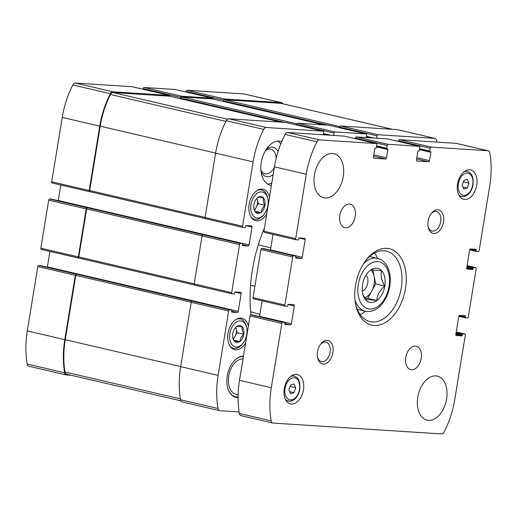 <?xml version="1.0" encoding="UTF-8"?>
<svg xmlns="http://www.w3.org/2000/svg" width="517" height="517" viewBox="0 0 517 517"><rect width="100%" height="100%" fill="white"/><g stroke="black" fill="none" stroke-linecap="round" stroke-linejoin="round"><path stroke-width="0.78" d="M242.195 326.731A8.621 5.461 103.1 0 0 236.857 326.389L236.676 326.518A8.621 5.461 103.1 0 0 235.08 328.133A8.621 5.461 103.1 0 0 232.844 333.478L232.792 333.756A8.621 5.461 103.1 0 0 232.837 337.782A8.621 5.461 103.1 0 0 234.298 341.065L234.427 341.214A8.621 5.461 103.1 0 0 239.765 341.556L239.946 341.427A8.621 5.461 103.1 0 0 243.785 334.467L243.83 334.182A8.621 5.461 103.1 0 0 242.324 326.88L236.857 326.389M239.946 341.427C240.147 338.868 241.426 336.548 243.785 334.467M234.427 341.214L239.765 341.556M263.315 197.74A8.621 5.461 103.1 0 0 257.983 197.397L257.802 197.526A8.621 5.461 103.1 0 0 256.206 199.142A8.621 5.461 103.1 0 0 253.963 204.486L253.918 204.764A8.621 5.461 103.1 0 0 253.957 208.79A8.621 5.461 103.1 0 0 255.417 212.073L255.553 212.222A8.621 5.461 103.1 0 0 260.891 212.565L261.066 212.435A8.621 5.461 103.1 0 0 264.904 205.475L264.95 205.197A8.621 5.461 103.1 0 0 263.45 197.888L257.983 197.397M261.066 212.435C261.272 209.883 262.552 207.556 264.904 205.475M255.553 212.222L260.891 212.565M175.392 89.531A1.208 0.763 103.1 0 0 175.315 89.506A1.208 0.763 103.1 0 0 175.237 89.499L144.114 87.489A1.208 0.763 103.1 0 0 143.151 88.627L143.054 89.241M244.438 94.042A3.916 2.482 103.1 0 0 244.192 93.958A3.916 2.482 103.1 0 0 243.934 93.926L187.148 90.262A1.208 0.763 103.1 0 0 186.185 91.399L186.081 92.013M40.681 265.583A0.601 0.381 103.1 0 0 40.604 265.564L38.781 265.447A1.208 0.763 103.1 0 0 37.819 266.578L27.285 330.925A71.449 45.257 103.1 0 0 27.168 364.052A3.916 2.482 103.1 0 0 28.784 366.217L66.273 374.941A3.916 2.482 103.1 0 0 66.531 374.98L71.204 375.284M47.325 267.121A1.208 0.763 103.1 0 0 47.377 266.895L238.234 311.344L241.148 293.553A1.208 0.763 103.1 0 0 240.651 292.325A1.208 0.763 103.1 0 0 240.573 292.312L235.19 291.969A0.601 0.381 103.1 0 0 234.712 292.538L234.563 293.423A0.601 0.381 103.1 0 1 234.085 293.992L232.262 293.876A1.208 0.763 103.1 0 1 232.178 293.863A1.208 0.763 103.1 0 1 231.687 292.641L239.552 244.599A1.208 0.763 103.1 0 1 240.515 243.468L242.337 243.585A0.601 0.381 103.1 0 1 242.628 244.198L242.479 245.09A0.601 0.381 103.1 0 0 242.77 245.711L248.147 246.053A1.208 0.763 103.1 0 0 249.11 244.916L252.025 227.125A1.208 0.763 103.1 0 0 251.527 225.903A1.208 0.763 103.1 0 0 251.449 225.89L246.073 225.541A0.601 0.381 103.1 0 0 245.588 226.11L245.446 227.002A0.601 0.381 103.1 0 1 244.961 227.57L243.139 227.454A1.208 0.763 103.1 0 1 243.055 227.441A1.208 0.763 103.1 0 1 242.563 226.22L253.097 161.873A71.449 45.257 103.1 0 1 263.728 129.424A3.916 2.482 103.1 0 1 266.274 127.512L323.06 131.169A1.208 0.763 103.1 0 1 323.138 131.182A1.208 0.763 103.1 0 1 323.636 132.404L323.248 134.775M49.91 251.417L47.377 266.895M51.564 199.155A0.601 0.381 103.1 0 0 51.48 199.142L49.658 199.019A1.208 0.763 103.1 0 0 48.695 200.157L40.83 248.199A1.208 0.763 103.1 0 0 41.321 249.42A1.208 0.763 103.1 0 0 41.405 249.433L78.739 258.125M58.201 200.699A1.208 0.763 103.1 0 0 58.253 200.473L249.11 244.916M60.786 184.996L58.253 200.473M132.358 86.759A1.208 0.763 103.1 0 0 132.287 86.733A1.208 0.763 103.1 0 0 132.203 86.727L75.417 83.063A3.916 2.482 103.1 0 0 72.871 84.982A71.449 45.257 103.1 0 0 62.247 117.424L51.706 181.771A1.208 0.763 103.1 0 0 52.204 182.999A1.208 0.763 103.1 0 0 52.282 183.012L89.615 191.704M269.512 197.061A16.13 10.217 103.1 0 0 263.095 189.274A16.13 10.217 103.1 0 0 249.485 202.664A16.13 10.217 103.1 0 0 255.779 220.688A16.13 10.217 103.1 0 0 256.839 220.843A16.13 10.217 103.1 0 0 266.733 214.019M248.386 326.053A16.13 10.217 103.1 0 0 241.969 318.265A16.13 10.217 103.1 0 0 228.359 331.656A16.13 10.217 103.1 0 0 234.653 349.679A16.13 10.217 103.1 0 0 235.713 349.835A16.13 10.217 103.1 0 0 245.607 343.01M281.726 141.574A22.612 14.321 103.1 0 0 280.796 141.303A22.612 14.321 103.1 0 0 279.316 141.083A22.612 14.321 103.1 0 0 261.473 161.233A22.612 14.321 103.1 0 0 270.54 185.345A22.612 14.321 103.1 0 0 271.399 185.5M238.066 397.599A21.1 13.364 -76.9 0 1 235.92 397.379A21.1 13.364 -76.9 0 1 227.364 375.361A21.1 13.364 -76.9 0 1 243.475 356.051M264.445 227.971A117.572 74.467 103.1 0 0 250.932 314.788A18.089 11.458 103.1 0 0 250.939 314.859M366.275 137.548L366.663 135.176A1.208 0.763 103.1 0 0 366.172 133.955A1.208 0.763 103.1 0 0 366.094 133.942L334.971 131.938A1.208 0.763 103.1 0 0 334.008 133.069L333.62 135.448M231.661 311.169L237.271 312.475A1.208 0.763 103.1 0 0 238.234 311.344M237.271 312.475L231.887 312.132A0.601 0.381 103.1 0 1 231.603 311.512L231.752 310.627A0.601 0.381 103.1 0 0 231.461 310.006L229.638 309.89A1.208 0.763 103.1 0 0 228.676 311.027L218.135 375.374A71.449 45.257 103.1 0 0 218.025 408.495A3.916 2.482 103.1 0 0 219.641 410.66A3.916 2.482 103.1 0 0 219.899 410.698L239.132 411.933M436.917 142.104A71.449 45.257 103.1 0 0 436.665 140.566A3.916 2.482 103.1 0 0 435.049 138.407A3.916 2.482 103.1 0 0 434.791 138.369L377.998 134.711A1.208 0.763 103.1 0 0 377.035 135.842L376.647 138.22M144.114 87.489L181.603 96.22L212.726 98.23A1.208 0.763 103.1 0 1 212.804 98.236A1.208 0.763 103.1 0 1 213.321 99.128M181.603 96.22A1.208 0.763 103.1 0 0 180.64 97.358L180.523 98.101L284.835 122.393M170.293 96.356A1.208 0.763 103.1 0 0 169.776 95.464A1.208 0.763 103.1 0 0 169.692 95.458L112.906 91.793A3.916 2.482 103.1 0 0 110.36 93.706A71.449 45.257 103.1 0 0 99.736 126.154L89.195 190.502A1.208 0.763 103.1 0 0 89.693 191.729A1.208 0.763 103.1 0 0 89.771 191.742L90.21 191.768M49.658 199.019L87.147 207.75A1.208 0.763 103.1 0 0 86.184 208.887L78.319 256.93A1.208 0.763 103.1 0 0 78.817 258.151A1.208 0.763 103.1 0 0 78.894 258.164L79.334 258.19M38.781 265.447L76.27 274.172A1.208 0.763 103.1 0 0 75.308 275.309L64.774 339.656A71.449 45.257 103.1 0 0 64.657 372.783A3.916 2.482 103.1 0 0 66.273 374.941M282.954 103.794A3.916 2.482 103.1 0 0 281.681 102.689A3.916 2.482 103.1 0 0 281.422 102.657L224.637 98.993A1.208 0.763 103.1 0 0 223.674 100.13L223.551 100.873L327.862 125.166M296.415 124.959L296.519 124.345A1.208 0.763 103.1 0 1 297.482 123.208L328.599 125.211L366.094 133.942M285.727 122.477A1.208 0.763 103.1 0 0 285.649 122.451A1.208 0.763 103.1 0 0 285.571 122.439L323.06 131.169M242.984 227.415L205.65 218.723A1.208 0.763 103.1 0 1 205.566 218.71A1.208 0.763 103.1 0 1 205.075 217.489L215.608 153.142A71.449 45.257 103.1 0 1 226.239 120.694A3.916 2.482 103.1 0 1 228.785 118.781L285.571 122.439M232.101 293.837L194.767 285.145A1.208 0.763 103.1 0 1 194.689 285.132A1.208 0.763 103.1 0 1 194.198 283.911L202.063 235.875A1.208 0.763 103.1 0 1 203.026 234.737L87.625 207.782A1.208 0.763 103.1 0 0 86.669 208.92L78.797 256.955A1.208 0.763 103.1 0 0 79.295 258.183A1.208 0.763 103.1 0 0 79.372 258.19L194.437 284.99M87.147 207.75L87.625 207.782M219.641 410.66L182.152 401.929A3.916 2.482 103.1 0 1 180.536 399.764A71.449 45.257 103.1 0 1 180.646 366.643L191.187 302.296A1.208 0.763 103.1 0 1 192.15 301.159L76.749 274.204A1.208 0.763 103.1 0 0 75.786 275.341L65.252 339.688A71.449 45.257 103.1 0 0 65.006 372.014A3.916 2.482 103.1 0 0 66.628 374.218L180.879 400.824M76.27 274.172L76.749 274.204M397.806 129.754A3.916 2.482 103.1 0 0 397.56 129.677A3.916 2.482 103.1 0 0 397.302 129.638L434.791 138.369M339.449 127.731L339.546 127.117A1.208 0.763 103.1 0 1 340.509 125.98L397.302 129.638M212.758 99.005A1.208 0.763 103.1 0 0 212.681 98.98A1.208 0.763 103.1 0 0 212.603 98.967L181.486 96.963A1.208 0.763 103.1 0 0 180.523 98.101M281.578 103.497A3.916 2.482 103.1 0 0 281.332 103.419A3.916 2.482 103.1 0 0 281.074 103.381L224.514 99.736A1.208 0.763 103.1 0 0 223.551 100.873M169.731 96.233A1.208 0.763 103.1 0 0 169.654 96.207A1.208 0.763 103.1 0 0 169.576 96.194L113.016 92.549A3.916 2.482 103.1 0 0 110.451 94.508A71.449 45.257 103.1 0 0 100.214 126.187L89.674 190.534A1.208 0.763 103.1 0 0 90.171 191.755A1.208 0.763 103.1 0 0 90.249 191.768L205.314 218.562L90.171 191.755M238.066 397.25A21.1 13.364 -76.9 0 1 235.371 397.23M238.104 394.794L236.153 394.335A18.089 11.458 -76.9 0 1 228.869 375.174A18.089 11.458 -76.9 0 1 243.003 358.921M238.066 396.978A20.596 13.048 -76.9 0 1 228.223 389.508M235.112 359.935A20.596 13.048 -76.9 0 1 243.41 356.452M277.726 141.115A22.612 14.321 -76.9 0 1 280.763 143.926M271.826 182.895A22.612 14.321 -76.9 0 1 267.703 184.155M266.119 149.555A15.071 9.545 -76.9 0 1 272.194 147.125A15.071 9.545 -76.9 0 1 278.081 151.52M273.202 174.52A15.071 9.545 -76.9 0 1 261.02 171.457M265.428 150.68A12.628 7.994 -76.9 0 1 269.952 149.103A12.628 7.994 -76.9 0 1 270.779 149.226A12.628 7.994 -76.9 0 1 276.201 158.286M274.417 167.101A12.628 7.994 -76.9 0 1 265.053 173.815A12.628 7.994 -76.9 0 1 260.891 170.145M229.936 346.06A15.071 9.545 103.1 0 0 233.529 348.335A15.071 9.545 103.1 0 0 234.518 348.477A15.071 9.545 103.1 0 0 242.596 343.857L243.281 342.952A13.268 8.401 103.1 0 0 246.738 328.108A13.268 8.401 103.1 0 0 237.523 321.484A13.268 8.401 103.1 0 0 229.619 335.63A13.268 8.401 103.1 0 0 236.172 347.017A13.268 8.401 103.1 0 0 243.281 342.952M246.738 328.108L246.525 326.99A15.071 9.545 103.1 0 0 240.366 318.97A15.071 9.545 103.1 0 0 236.133 319.422M243.83 334.182C242.266 331.513 241.762 329.077 242.324 326.88M251.055 217.069A15.071 9.545 103.1 0 0 254.655 219.344A15.071 9.545 103.1 0 0 255.644 219.486A15.071 9.545 103.1 0 0 263.715 214.872L264.4 213.96A13.268 8.401 103.1 0 0 267.858 199.116A13.268 8.401 103.1 0 0 258.649 192.492A13.268 8.401 103.1 0 0 250.745 206.638A13.268 8.401 103.1 0 0 257.298 218.025A13.268 8.401 103.1 0 0 264.4 213.96M267.858 199.116L267.644 197.998A15.071 9.545 103.1 0 0 261.492 189.985A15.071 9.545 103.1 0 0 257.259 190.437M264.95 205.197C263.386 202.522 262.888 200.092 263.45 197.888M254.538 210.329L258.164 203.75L257.033 198.257M254.293 209.715A7.535 4.776 103.1 0 0 256.167 207.369A7.535 4.776 103.1 0 0 257.382 199.956A7.535 4.776 103.1 0 0 256.891 198.405M254.926 211.162L260.995 212.571M258.164 203.75L264.982 205.339M233.419 339.32L237.038 332.741L235.914 327.248M233.167 338.706A7.535 4.776 103.1 0 0 235.048 336.36A7.535 4.776 103.1 0 0 236.263 328.948A7.535 4.776 103.1 0 0 235.765 327.397M233.807 340.154L239.869 341.563M237.038 332.741L243.856 334.331M370.54 270.132C371.943 269.835 375.639 270.074 381.63 270.85C380.37 275.328 381.41 280.388 384.751 286.03C379.827 290.276 377.171 295.104 376.777 300.5C370.799 299.731 367.102 299.492 365.687 299.782L363.432 295.252M381.688 270.818A17.455 11.057 -76.9 0 1 383.711 290.464A17.455 11.057 -76.9 0 1 370.883 302.497A17.455 11.057 -76.9 0 1 362.604 293.042A17.455 11.057 -76.9 0 1 367.154 273.506A17.455 11.057 -76.9 0 1 381.688 270.818M355.263 138.659L355.366 138.045A1.208 0.763 -76.9 0 1 356.329 136.908L387.446 138.911A1.208 0.763 -76.9 0 1 387.53 138.924A1.208 0.763 -76.9 0 1 387.601 138.95M428.574 161.756A1.208 0.763 -76.9 0 0 429.537 160.619L430.894 152.315A0.601 0.381 -76.9 0 0 430.609 151.694L430.034 151.662A0.601 0.381 -76.9 0 1 429.743 151.042L430.202 148.224A1.208 0.763 -76.9 0 1 431.165 147.087L487.958 150.751A3.916 2.482 -76.9 0 1 488.216 150.783A3.916 2.482 -76.9 0 1 489.832 152.948A71.449 45.257 -76.9 0 1 489.715 186.075L479.181 250.422A1.208 0.763 -76.9 0 1 478.219 251.553L476.396 251.436A0.601 0.381 -76.9 0 1 476.105 250.823L476.254 249.931A0.601 0.381 -76.9 0 0 475.963 249.31L470.586 248.968A1.208 0.763 -76.9 0 0 469.623 250.105L466.709 267.896A1.208 0.763 -76.9 0 0 467.206 269.118A1.208 0.763 -76.9 0 0 467.284 269.131L472.661 269.48A0.601 0.381 -76.9 0 0 473.145 268.911L473.288 268.019A0.601 0.381 -76.9 0 1 473.772 267.451L475.595 267.567A1.208 0.763 -76.9 0 1 475.679 267.58A1.208 0.763 -76.9 0 1 476.17 268.801L468.305 316.843A1.208 0.763 -76.9 0 1 467.342 317.981L465.52 317.858A0.601 0.381 -76.9 0 1 465.229 317.244L465.378 316.352A0.601 0.381 -76.9 0 0 465.087 315.738L459.71 315.389A1.208 0.763 -76.9 0 0 458.747 316.527L455.832 334.318A1.208 0.763 -76.9 0 0 456.33 335.539A1.208 0.763 -76.9 0 0 456.408 335.552L461.784 335.901A0.601 0.381 -76.9 0 0 462.269 335.333L462.411 334.441A0.601 0.381 -76.9 0 1 462.896 333.872L464.718 333.988A1.208 0.763 -76.9 0 1 464.796 334.001A1.208 0.763 -76.9 0 1 465.294 335.229L454.753 399.576A71.449 45.257 -76.9 0 1 444.129 432.018A3.916 2.482 -76.9 0 1 441.583 433.937L273.066 423.074A3.916 2.482 -76.9 0 1 272.808 423.042A3.916 2.482 -76.9 0 1 271.192 420.877A71.449 45.257 -76.9 0 1 271.302 387.75L281.843 323.403A1.208 0.763 -76.9 0 1 282.805 322.272L284.628 322.388A0.601 0.381 -76.9 0 1 284.919 323.002L284.77 323.894A0.601 0.381 -76.9 0 0 285.054 324.514L290.438 324.857A1.208 0.763 -76.9 0 0 291.401 323.72L294.315 305.928A1.208 0.763 -76.9 0 0 293.818 304.707A1.208 0.763 -76.9 0 0 293.74 304.694L288.357 304.345A0.601 0.381 -76.9 0 0 287.879 304.914L287.73 305.805A0.601 0.381 -76.9 0 1 287.252 306.374L285.429 306.258A1.208 0.763 -76.9 0 1 285.345 306.245A1.208 0.763 -76.9 0 1 284.854 305.024L292.719 256.981A1.208 0.763 -76.9 0 1 293.682 255.844L295.504 255.967A0.601 0.381 -76.9 0 1 295.795 256.581L295.646 257.472A0.601 0.381 -76.9 0 0 295.937 258.086L301.314 258.435A1.208 0.763 -76.9 0 0 302.277 257.298L305.192 239.507A1.208 0.763 -76.9 0 0 304.694 238.285A1.208 0.763 -76.9 0 0 304.616 238.272L299.24 237.923A0.601 0.381 -76.9 0 0 298.755 238.492L298.606 239.384A0.601 0.381 -76.9 0 1 298.128 239.953L296.306 239.836A1.208 0.763 -76.9 0 1 296.222 239.823A1.208 0.763 -76.9 0 1 295.73 238.595L306.264 174.248A71.449 45.257 -76.9 0 1 316.895 141.807A3.916 2.482 -76.9 0 1 319.441 139.887L376.227 143.552A1.208 0.763 -76.9 0 1 376.305 143.558A1.208 0.763 -76.9 0 1 376.803 144.786L376.344 147.603A0.601 0.381 -76.9 0 1 375.859 148.172L375.284 148.133A0.601 0.381 -76.9 0 0 374.799 148.702L373.442 157.006A1.208 0.763 -76.9 0 0 373.94 158.228A1.208 0.763 -76.9 0 0 374.017 158.241L385.54 158.984A1.208 0.763 -76.9 0 0 386.503 157.847L387.866 149.542A0.601 0.381 -76.9 0 0 387.576 148.922L387 148.89A0.601 0.381 -76.9 0 1 386.716 148.269L387.175 145.451A1.208 0.763 -76.9 0 1 388.138 144.314L419.255 146.324A1.208 0.763 -76.9 0 1 419.339 146.33A1.208 0.763 -76.9 0 1 419.83 147.558L419.371 150.376A0.601 0.381 -76.9 0 1 418.886 150.945L418.311 150.906A0.601 0.381 -76.9 0 0 417.833 151.475L416.469 159.779A1.208 0.763 -76.9 0 0 416.967 161A1.208 0.763 -76.9 0 0 417.045 161.013L428.574 161.756L416.605 158.971M398.297 141.432L398.394 140.818A1.208 0.763 -76.9 0 1 399.357 139.68L456.149 143.338A3.916 2.482 -76.9 0 1 456.408 143.377A3.916 2.482 -76.9 0 1 456.653 143.461M241.258 415.668A3.916 2.482 -76.9 0 1 241 415.629A3.916 2.482 -76.9 0 1 239.384 413.471A71.449 45.257 -76.9 0 1 239.494 380.344L250.034 315.997A1.208 0.763 -76.9 0 1 250.997 314.859L252.819 314.982A0.601 0.381 -76.9 0 1 252.897 314.995M291.401 323.72L259.592 316.314A1.208 0.763 -76.9 0 1 259.54 316.54M259.592 316.314L262.125 300.836M285.268 306.219L253.614 298.852A1.208 0.763 -76.9 0 1 253.537 298.839A1.208 0.763 -76.9 0 1 253.046 297.611L260.911 249.575A1.208 0.763 -76.9 0 1 261.873 248.438L263.696 248.554A0.601 0.381 -76.9 0 1 263.773 248.574M302.277 257.298L270.469 249.892A1.208 0.763 -76.9 0 1 270.417 250.118M270.469 249.892L273.002 234.414M296.151 239.798L264.491 232.424A1.208 0.763 -76.9 0 1 264.413 232.417A1.208 0.763 -76.9 0 1 263.922 231.189L274.456 166.842A71.449 45.257 -76.9 0 1 285.087 134.394A3.916 2.482 -76.9 0 1 287.626 132.481L344.419 136.139A1.208 0.763 -76.9 0 1 344.496 136.152A1.208 0.763 -76.9 0 1 344.574 136.178M428.541 420.36A22.612 14.321 -76.9 0 1 427.055 420.14A22.612 14.321 -76.9 0 1 418.24 394.872A22.612 14.321 -76.9 0 1 437.311 376.098A22.612 14.321 -76.9 0 1 446.384 400.21A22.612 14.321 -76.9 0 1 428.541 420.36M411.558 369.765A12.059 7.639 -76.9 0 1 410.763 369.649A12.059 7.639 -76.9 0 1 406.058 356.168A12.059 7.639 -76.9 0 1 416.23 346.157A12.059 7.639 -76.9 0 1 421.071 359.018A12.059 7.639 -76.9 0 1 411.558 369.765M345.582 227.784A12.059 7.639 -76.9 0 1 344.787 227.667A12.059 7.639 -76.9 0 1 340.089 214.193A12.059 7.639 -76.9 0 1 350.261 204.176A12.059 7.639 -76.9 0 1 355.095 217.037A12.059 7.639 -76.9 0 1 345.582 227.784M325.193 197.946A22.612 14.321 -76.9 0 1 323.707 197.727A22.612 14.321 -76.9 0 1 314.892 172.458A22.612 14.321 -76.9 0 1 333.963 153.685A22.612 14.321 -76.9 0 1 343.036 177.796A22.612 14.321 -76.9 0 1 325.193 197.946M291.446 404.036A15.071 9.545 -76.9 0 1 290.457 403.887A15.071 9.545 -76.9 0 1 284.576 387.039A15.071 9.545 -76.9 0 1 297.294 374.528A15.071 9.545 -76.9 0 1 303.337 390.6A15.071 9.545 -76.9 0 1 291.446 404.036M464.718 199.446A15.071 9.545 -76.9 0 1 463.73 199.297A15.071 9.545 -76.9 0 1 457.849 182.449A15.071 9.545 -76.9 0 1 470.567 169.938A15.071 9.545 -76.9 0 1 476.609 186.01A15.071 9.545 -76.9 0 1 464.718 199.446M433.873 233.471A12.059 7.639 -76.9 0 1 428.154 226.944A12.059 7.639 -76.9 0 1 431.301 213.443A12.059 7.639 -76.9 0 1 443.612 217.146A12.059 7.639 -76.9 0 1 433.873 233.471M323.267 364.071A12.059 7.639 -76.9 0 1 317.548 357.544A12.059 7.639 -76.9 0 1 320.689 344.051A12.059 7.639 -76.9 0 1 333.006 347.754A12.059 7.639 -76.9 0 1 323.267 364.071M374.198 325.464A39.189 24.822 -76.9 0 1 355.618 304.235A39.189 24.822 -76.9 0 1 365.829 260.374A39.189 24.822 -76.9 0 1 405.858 272.414A39.189 24.822 -76.9 0 1 374.198 325.464M365.254 261.156A36.177 22.916 -76.9 0 1 386.445 251.152A36.177 22.916 -76.9 0 1 400.953 289.727A36.177 22.916 -76.9 0 1 372.414 321.968A36.177 22.916 -76.9 0 1 370.036 321.619A36.177 22.916 -76.9 0 1 355.444 303.279M374.631 253.033A36.177 22.916 -76.9 0 1 377.572 258.371L369.629 256.522M367.051 311.486A27.13 17.184 -76.9 0 1 365.267 311.221A36.177 22.916 -76.9 0 1 360.265 314.711M320.294 344.6A10.017 6.346 -76.9 0 1 325.943 342.099A10.017 6.346 -76.9 0 1 329.962 352.781A10.017 6.346 -76.9 0 1 322.052 361.713A10.017 6.346 -76.9 0 1 321.4 361.616A10.017 6.346 -76.9 0 1 317.438 356.872M430.9 213.999A10.017 6.346 -76.9 0 1 436.548 211.492A10.017 6.346 -76.9 0 1 440.568 222.181A10.017 6.346 -76.9 0 1 432.664 231.105A10.017 6.346 -76.9 0 1 432.005 231.009A10.017 6.346 -76.9 0 1 428.044 226.272M462.127 185.37L463.885 189.151L467.316 188.033L468.99 183.121L467.232 179.341L463.801 180.465L462.127 185.37M288.854 389.96L290.612 393.741L294.044 392.623L295.718 387.718L293.96 383.931L290.528 385.055L288.854 389.96M463.342 181.81L468.99 183.121M462.883 186.999L467.316 188.033M290.069 386.399L295.718 387.718M289.61 391.589L294.044 392.623M372.841 270.016L375.697 283.923L384.751 286.03M375.697 283.923L367.723 298.393L376.777 300.5M367.723 298.393L364.808 298.206M370.915 270.081A15.071 9.545 -76.9 0 1 374.14 276.33A15.071 9.545 -76.9 0 1 371.71 291.155A15.071 9.545 -76.9 0 1 364.569 297.747M366.101 275.05A9.041 5.726 -76.9 0 1 367.561 283.898A9.041 5.726 -76.9 0 1 362.339 291.187M175.237 89.499L212.726 98.23M143.151 88.627L180.64 97.358M132.203 86.727L169.692 95.458M75.417 83.063L112.906 91.793M72.871 84.982L110.36 93.706M62.247 117.424L99.736 126.154M51.706 181.771L89.195 190.502M48.695 200.157L86.184 208.887M40.83 248.199L78.319 256.93M37.819 266.578L75.308 275.309M27.285 330.925L64.774 339.656M27.168 364.052L64.657 372.783M243.934 93.926L281.422 102.657M187.148 90.262L224.637 98.993M186.185 91.399L223.674 100.13M297.482 123.208L334.971 131.938M296.519 124.345L334.008 133.069M323.448 133.535L330.886 135.267M327.597 135.06L323.364 134.071L327.616 135.06M323.293 134.504L324.922 134.885M228.785 118.781L266.274 127.512M226.239 120.694L263.728 129.424M215.608 153.142L253.097 161.873M205.075 217.489L242.563 226.22M245.795 225.677L252.025 227.125M242.538 244.748L248.147 246.053M51.48 199.142L242.337 243.585M203.026 234.737L240.515 243.468M202.063 235.875L239.552 244.599M194.198 283.911L231.687 292.641M234.912 292.099L241.148 293.553M40.604 265.564L231.461 310.006M192.15 301.159L229.638 309.89M191.187 302.296L228.676 311.027M180.646 366.643L218.135 375.374M180.536 399.764L218.025 408.495M340.509 125.98L377.998 134.711M339.546 127.117L377.035 135.842M366.482 136.314L373.914 138.045M370.624 137.832L366.391 136.843L370.644 137.832M366.32 137.276L367.949 137.658M212.603 98.967L324.03 124.914M181.486 96.963L296.7 123.796M281.074 103.381L392.5 129.328M224.514 99.736L339.727 126.568M75.786 275.341L191.2 302.219M65.252 339.688L180.659 366.566M65.006 372.014L180.388 398.878M86.669 208.92L202.076 235.797M78.797 256.955L194.211 283.833M89.674 190.534L205.087 217.411M100.214 126.187L215.621 153.064M110.451 94.508L225.884 121.385M113.016 92.549L227.467 119.201M169.576 96.194L281.002 122.141M250.642 311.783L259.909 314.349M250.558 285.3L254.913 286.198M258.293 244.812L270.798 247.882M388.138 144.314L356.329 136.908M419.255 146.324L387.446 138.911M429.537 160.619L416.818 157.659M430.894 152.315L419.487 149.659M429.95 151.643L419.558 149.219L429.989 151.655M429.743 151.042L419.649 148.689M430.202 148.224L398.394 140.818M431.165 147.087L399.357 139.68M487.958 150.751L456.149 143.338M476.319 251.417L469.675 249.873L476.357 251.43M476.105 250.823L469.908 249.375M476.254 249.931L472.693 249.104M472.661 269.48L466.689 268.084M473.145 268.911L466.786 267.425M473.288 268.019L466.935 266.539M473.772 267.451L467.038 265.88M475.595 267.567L467.09 265.589L475.679 267.58M465.436 317.845L458.799 316.294L465.474 317.852M465.229 317.244L459.031 315.803M465.378 316.352L461.817 315.525M461.784 335.901L455.813 334.505M462.269 335.333L455.91 333.853M462.411 334.441L456.052 332.961M462.896 333.872L456.162 332.308M464.718 333.988L456.214 332.011L464.796 334.001M271.192 420.877L239.384 413.471M271.302 387.75L239.494 380.344M281.843 323.403L250.034 315.997M282.805 322.272L250.997 314.859M284.628 322.388L252.819 314.982M290.438 324.857L284.828 323.552M294.315 305.928L288.079 304.481M284.854 305.024L253.046 297.611M292.719 256.981L260.911 249.575M293.682 255.844L261.873 248.438M295.504 255.967L263.696 248.554M301.314 258.435L295.705 257.13M305.192 239.507L298.962 238.059M295.73 238.595L263.922 231.189M306.264 174.248L274.456 166.842M316.895 141.807L285.087 134.394M319.441 139.887L287.626 132.481M376.227 143.552L344.419 136.139M385.54 158.984L373.578 156.192M386.503 157.847L373.791 154.887M387.866 149.542L376.46 146.886M386.923 148.87L376.531 146.447L386.962 148.883M386.716 148.269L376.615 145.917M387.175 145.451L355.366 138.045M357.325 309.373L365.267 311.221A27.13 17.184 -76.9 0 1 355.011 300.047M363.438 263.864A27.13 17.184 -76.9 0 1 377.578 258.371C380.667 259.508 381.804 259.353 385.592 263.799C390.161 270.43 391.388 278.76 389.275 288.77C387.789 295.129 385.133 300.487 381.307 304.836C377.139 309.457 372.486 311.686 367.341 311.525L365.267 311.221M369.81 309.05A24.118 15.277 -76.9 0 1 362.327 272.608A24.118 15.277 -76.9 0 1 388.946 274.32A24.118 15.277 -76.9 0 1 369.81 309.05M462.36 196.583A12.815 8.117 -76.9 0 1 461.513 196.46A12.815 8.117 -76.9 0 1 458.702 194.793M464.066 171.754A12.815 8.117 -76.9 0 1 467.329 171.502L465.158 170.998M463.736 195.368A11.303 7.16 -76.9 0 1 460.227 178.287A11.303 7.16 -76.9 0 1 472.706 179.089A11.303 7.16 -76.9 0 1 463.736 195.368M289.087 401.173A12.815 8.117 -76.9 0 1 288.24 401.05A12.815 8.117 -76.9 0 1 285.429 399.389M290.793 376.344A12.815 8.117 -76.9 0 1 294.057 376.092L291.885 375.588M290.464 399.958A11.303 7.16 -76.9 0 1 286.954 382.877A11.303 7.16 -76.9 0 1 299.433 383.679A11.303 7.16 -76.9 0 1 290.464 399.958M132.287 86.733L169.776 95.464M52.204 182.999L89.693 191.729M41.321 249.42L78.817 258.151M244.192 93.958L281.681 102.689M175.315 89.506L212.804 98.236M285.649 122.451L323.138 131.182M205.566 218.71L243.055 227.441M51.526 199.148L242.376 243.591M194.689 285.132L232.178 293.863M40.643 265.57L231.5 310.013M397.56 129.677L435.049 138.407M328.683 125.224L366.172 133.955M212.681 98.98L324.075 124.92M281.332 103.419L392.629 129.334M79.295 258.183L194.444 284.996M169.654 96.207L281.041 122.148M231.351 347.825L233.529 348.335M238.188 318.466L240.366 318.97M252.477 218.833L254.655 219.344M259.314 189.474L261.492 189.985M419.339 146.33L387.53 138.924M488.216 150.783L456.408 143.377M272.808 423.042L241 415.629M284.667 322.395L252.858 314.982M285.345 306.245L253.537 298.839M295.543 255.967L263.735 248.561M296.222 239.823L264.413 232.417M376.305 143.558L344.496 136.152M467.329 171.502C472.137 173.053 473.986 177.842 472.881 185.868C470.276 195.316 464.783 196.932 462.502 196.609L459.342 195.956M294.057 376.092C298.865 377.643 300.713 382.431 299.608 390.458C297.01 399.906 291.51 401.522 289.229 401.198L286.069 400.546"/></g></svg>
